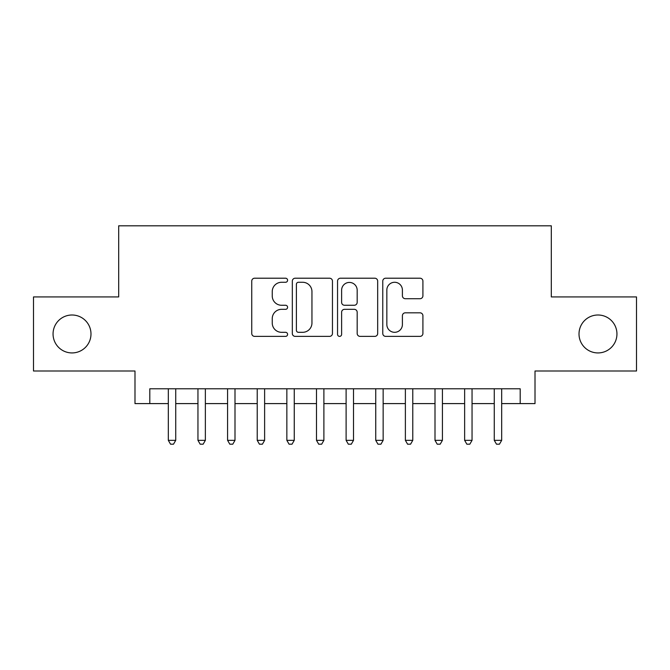 <?xml version="1.0" encoding="UTF-8"?>
<svg xmlns="http://www.w3.org/2000/svg" width="670" height="670" viewBox="0 0 670 670"><rect width="100%" height="100%" fill="white"/><g stroke="black" fill="none" stroke-linecap="round" stroke-linejoin="round"><path stroke-width="1" d="M287.589 280.244A2.035 2.035 0 0 0 285.554 278.209L254.65 278.209A2.906 2.906 0 0 0 251.744 281.115L251.744 333.467A2.906 2.906 0 0 0 254.65 336.382L285.554 336.382A2.035 2.035 0 0 0 287.589 334.347A2.035 2.035 0 0 0 285.554 332.312L281.559 332.312A9.305 9.305 0 0 1 272.246 322.999L272.246 318.635A9.305 9.305 0 0 1 281.559 309.331L285.554 309.331A2.035 2.035 0 0 0 287.589 307.296A2.035 2.035 0 0 0 285.554 305.26L281.559 305.26A9.305 9.305 0 0 1 272.246 295.947L272.246 291.592A9.305 9.305 0 0 1 281.559 282.279L285.554 282.279A2.035 2.035 0 0 0 287.589 280.244M579.014 333.962A18.961 18.961 0 0 0 597.975 352.931A18.961 18.961 0 0 0 616.944 333.962A18.961 18.961 0 0 0 597.975 315A18.961 18.961 0 0 0 579.014 333.962M53.056 333.962A18.961 18.961 0 0 0 72.025 352.931A18.961 18.961 0 0 0 90.986 333.962A18.961 18.961 0 0 0 72.025 315A18.961 18.961 0 0 0 53.056 333.962M419.998 298.711A2.906 2.906 0 0 0 422.912 295.805L422.912 281.115A2.906 2.906 0 0 0 419.998 278.209L385.677 278.209A2.906 2.906 0 0 0 382.771 281.115L382.771 333.467A2.906 2.906 0 0 0 385.677 336.382L419.998 336.382A2.906 2.906 0 0 0 422.912 333.467L422.912 315.729A2.906 2.906 0 0 0 419.998 312.823L405.317 312.823A2.906 2.906 0 0 0 402.402 315.729L402.402 324.531A7.78 7.78 0 0 1 394.622 332.312A7.78 7.78 0 0 1 386.841 324.531L386.841 290.06A7.78 7.78 0 0 1 394.622 282.279A7.78 7.78 0 0 1 402.402 290.06L402.402 295.805A2.906 2.906 0 0 0 405.317 298.711L419.998 298.711M149.804 403.6L149.804 388.784L520.196 388.784L520.196 403.6L535.012 403.6L535.012 371.004L636.5 371.004L636.5 296.927L551.309 296.927L551.309 225.807L118.691 225.807L118.691 296.927L33.5 296.927L33.5 371.004L134.988 371.004L134.988 403.6L168.321 403.6M332.454 281.115A2.906 2.906 0 0 0 329.548 278.209L295.227 278.209A2.906 2.906 0 0 0 292.321 281.115L292.321 333.467A2.906 2.906 0 0 0 295.227 336.382L329.548 336.382A2.906 2.906 0 0 0 332.454 333.467L332.454 281.115M340.452 278.209L374.773 278.209A2.906 2.906 0 0 1 377.679 281.115L377.679 333.467A2.906 2.906 0 0 1 374.773 336.382L360.083 336.382A2.906 2.906 0 0 1 357.177 333.467L357.177 312.237A2.906 2.906 0 0 0 354.271 309.331L344.522 309.331A2.906 2.906 0 0 0 341.616 312.237L341.616 334.347A2.035 2.035 0 0 1 339.581 336.382A2.035 2.035 0 0 1 337.546 334.347L337.546 281.115A2.906 2.906 0 0 1 340.452 278.209M175.733 403.6L197.952 403.6M205.363 403.6L227.582 403.6M234.994 403.6L257.221 403.6M264.625 403.6L286.852 403.6M294.256 403.6L316.483 403.6M323.886 403.6L346.114 403.6M353.517 403.6L375.744 403.6M383.148 403.6L405.375 403.6M412.779 403.6L435.006 403.6M442.418 403.6L464.637 403.6M472.048 403.6L494.267 403.6M501.679 403.6L520.196 403.6M298.426 282.279A2.035 2.035 0 0 0 296.391 284.315L296.391 330.268A2.035 2.035 0 0 0 298.426 332.312L302.639 332.312A9.305 9.305 0 0 0 311.952 322.999L311.952 291.592A9.305 9.305 0 0 0 302.639 282.279L298.426 282.279M357.177 290.21A7.78 7.78 0 0 0 349.397 282.43A7.78 7.78 0 0 0 341.616 290.21L341.616 302.354A2.906 2.906 0 0 0 344.522 305.26L354.271 305.26A2.906 2.906 0 0 0 357.177 302.354L357.177 290.21M175.733 388.784L175.733 440.341L168.321 440.341L168.321 388.784M175.733 440.341L173.505 444.193L170.548 444.193L168.321 440.341M205.363 388.784L205.363 440.341L197.952 440.341L197.952 388.784M205.363 440.341L203.144 444.193L200.179 444.193L197.952 440.341M234.994 388.784L234.994 440.341L227.582 440.341L227.582 388.784M234.994 440.341L232.775 444.193L229.81 444.193L227.582 440.341M264.625 388.784L264.625 440.341L257.221 440.341L257.221 388.784M264.625 440.341L262.406 444.193L259.441 444.193L257.221 440.341M294.256 388.784L294.256 440.341L286.852 440.341L286.852 388.784M294.256 440.341L292.036 444.193L289.072 444.193L286.852 440.341M323.886 388.784L323.886 440.341L316.483 440.341L316.483 388.784M323.886 440.341L321.667 444.193L318.702 444.193L316.483 440.341M353.517 388.784L353.517 440.341L346.114 440.341L346.114 388.784M353.517 440.341L351.298 444.193L348.333 444.193L346.114 440.341M383.148 388.784L383.148 440.341L375.744 440.341L375.744 388.784M383.148 440.341L380.928 444.193L377.964 444.193L375.744 440.341M412.779 388.784L412.779 440.341L405.375 440.341L405.375 388.784M412.779 440.341L410.559 444.193L407.595 444.193L405.375 440.341M442.418 388.784L442.418 440.341L435.006 440.341L435.006 388.784M442.418 440.341L440.19 444.193L437.225 444.193L435.006 440.341M472.048 388.784L472.048 440.341L464.637 440.341L464.637 388.784M472.048 440.341L469.821 444.193L466.856 444.193L464.637 440.341M501.679 388.784L501.679 440.341L494.267 440.341L494.267 388.784M501.679 440.341L499.452 444.193L496.495 444.193L494.267 440.341"/></g></svg>
